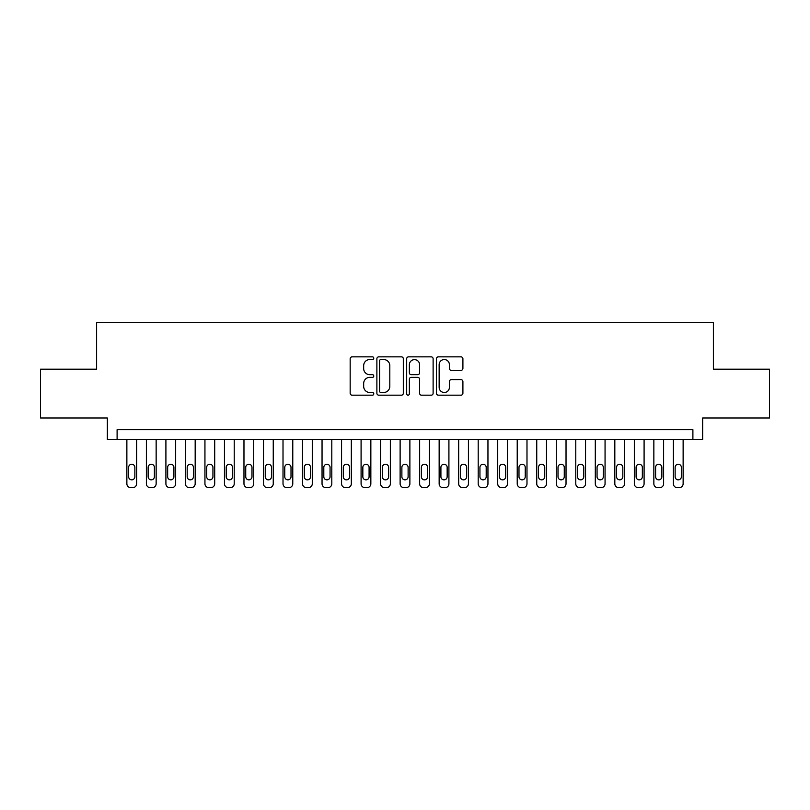<?xml version="1.0" encoding="UTF-8"?>
<svg xmlns="http://www.w3.org/2000/svg" width="810" height="810" viewBox="0 0 810 810"><rect width="100%" height="100%" fill="white"/><g stroke="black" fill="none" stroke-linecap="round" stroke-linejoin="round"><path stroke-width="1.21" d="M373.774 358.202A1.337 1.337 0 0 0 372.428 356.856L352.077 356.856A1.914 1.914 0 0 0 350.163 358.769L350.163 393.255A1.914 1.914 0 0 0 352.077 395.179L372.428 395.179A1.337 1.337 0 0 0 373.774 393.832A1.337 1.337 0 0 0 372.428 392.496L369.795 392.496A6.126 6.126 0 0 1 363.67 386.36L363.67 383.484A6.126 6.126 0 0 1 369.795 377.359L372.428 377.359A1.337 1.337 0 0 0 373.774 376.012A1.337 1.337 0 0 0 372.428 374.676L369.795 374.676A6.126 6.126 0 0 1 363.67 368.54L363.67 365.675A6.126 6.126 0 0 1 369.795 359.539L372.428 359.539A1.337 1.337 0 0 0 373.774 358.202M460.991 370.362A1.914 1.914 0 0 0 462.905 368.449L462.905 358.769A1.914 1.914 0 0 0 460.991 356.856L438.382 356.856A1.914 1.914 0 0 0 436.468 358.769L436.468 393.255A1.914 1.914 0 0 0 438.382 395.179L460.991 395.179A1.914 1.914 0 0 0 462.905 393.255L462.905 381.571A1.914 1.914 0 0 0 460.991 379.657L451.312 379.657A1.914 1.914 0 0 0 449.398 381.571L449.398 387.362A5.123 5.123 0 0 1 444.275 392.496A5.123 5.123 0 0 1 439.152 387.362L439.152 364.662A5.123 5.123 0 0 1 444.275 359.539A5.123 5.123 0 0 1 449.398 364.662L449.398 368.449A1.914 1.914 0 0 0 451.312 370.362L460.991 370.362M692.894 439.445L702.655 439.445L702.655 417.98L769.5 417.98L769.5 369.188L713.387 369.188L713.387 322.339L96.613 322.339L96.613 369.188L40.5 369.188L40.5 417.98L107.345 417.98L107.345 439.445L692.894 439.445L692.894 429.695L117.106 429.695L117.106 439.445M403.319 358.769A1.914 1.914 0 0 0 401.406 356.856L378.796 356.856A1.914 1.914 0 0 0 376.883 358.769L376.883 393.255A1.914 1.914 0 0 0 378.796 395.179L401.406 395.179A1.914 1.914 0 0 0 403.319 393.255L403.319 358.769M408.594 356.856L431.203 356.856A1.914 1.914 0 0 1 433.117 358.769L433.117 393.255A1.914 1.914 0 0 1 431.203 395.179L421.524 395.179A1.914 1.914 0 0 1 419.61 393.255L419.61 379.272A1.914 1.914 0 0 0 417.697 377.359L411.277 377.359A1.914 1.914 0 0 0 409.354 379.272L409.354 393.832A1.337 1.337 0 0 1 408.017 395.179A1.337 1.337 0 0 1 406.681 393.832L406.681 358.769A1.914 1.914 0 0 1 408.594 356.856M380.913 359.539A1.337 1.337 0 0 0 379.566 360.885L379.566 391.149A1.337 1.337 0 0 0 380.913 392.496L383.687 392.496A6.126 6.126 0 0 0 389.812 386.36L389.812 365.675A6.126 6.126 0 0 0 383.687 359.539L380.913 359.539M419.61 364.763A5.123 5.123 0 0 0 414.487 359.64A5.123 5.123 0 0 0 409.354 364.763L409.354 372.762A1.914 1.914 0 0 0 411.277 374.676L417.697 374.676A1.914 1.914 0 0 0 419.61 372.762L419.61 364.763M136.627 439.445L136.627 483.752A3.908 3.908 0 0 1 132.719 487.66L130.774 487.66A3.908 3.908 0 0 1 126.866 483.752L126.866 439.445M134.865 476.725L134.865 467.36A3.119 3.119 0 0 0 131.746 464.241A3.119 3.119 0 0 0 128.628 467.36L128.628 476.725A3.119 3.119 0 0 0 131.746 479.854A3.119 3.119 0 0 0 134.865 476.725M156.148 439.445L156.148 483.752A3.908 3.908 0 0 1 152.24 487.66L150.285 487.66A3.908 3.908 0 0 1 146.387 483.752L146.387 439.445M154.386 476.725L154.386 467.36A3.119 3.119 0 0 0 151.268 464.241A3.119 3.119 0 0 0 148.139 467.36L148.139 476.725A3.119 3.119 0 0 0 151.268 479.854A3.119 3.119 0 0 0 154.386 476.725M175.659 439.445L175.659 483.752A3.908 3.908 0 0 1 171.76 487.66L169.806 487.66A3.908 3.908 0 0 1 165.908 483.752L165.908 439.445M173.907 476.725L173.907 467.36A3.119 3.119 0 0 0 170.778 464.241A3.119 3.119 0 0 0 167.66 467.36L167.66 476.725A3.119 3.119 0 0 0 170.778 479.854A3.119 3.119 0 0 0 173.907 476.725M195.18 439.445L195.18 483.752A3.908 3.908 0 0 1 191.281 487.66L189.327 487.66A3.908 3.908 0 0 1 185.419 483.752L185.419 439.445M193.428 476.725L193.428 467.36A3.119 3.119 0 0 0 190.299 464.241A3.119 3.119 0 0 0 187.181 467.36L187.181 476.725A3.119 3.119 0 0 0 190.299 479.854A3.119 3.119 0 0 0 193.428 476.725M214.701 439.445L214.701 483.752A3.908 3.908 0 0 1 210.792 487.66L208.848 487.66A3.908 3.908 0 0 1 204.94 483.752L204.94 439.445M212.939 476.725L212.939 467.36A3.119 3.119 0 0 0 209.82 464.241A3.119 3.119 0 0 0 206.692 467.36L206.692 476.725A3.119 3.119 0 0 0 209.82 479.854A3.119 3.119 0 0 0 212.939 476.725M234.222 439.445L234.222 483.752A3.908 3.908 0 0 1 230.313 487.66L228.359 487.66A3.908 3.908 0 0 1 224.461 483.752L224.461 439.445M232.46 476.725L232.46 467.36A3.119 3.119 0 0 0 229.341 464.241A3.119 3.119 0 0 0 226.213 467.36L226.213 476.725A3.119 3.119 0 0 0 229.341 479.854A3.119 3.119 0 0 0 232.46 476.725M253.732 439.445L253.732 483.752A3.908 3.908 0 0 1 249.834 487.66L247.88 487.66A3.908 3.908 0 0 1 243.972 483.752L243.972 439.445M251.981 476.725L251.981 467.36A3.119 3.119 0 0 0 248.852 464.241A3.119 3.119 0 0 0 245.734 467.36L245.734 476.725A3.119 3.119 0 0 0 248.852 479.854A3.119 3.119 0 0 0 251.981 476.725M273.253 439.445L273.253 483.752A3.908 3.908 0 0 1 269.345 487.66L267.401 487.66A3.908 3.908 0 0 1 263.493 483.752L263.493 439.445M271.492 476.725L271.492 467.36A3.119 3.119 0 0 0 268.373 464.241A3.119 3.119 0 0 0 265.255 467.36L265.255 476.725A3.119 3.119 0 0 0 268.373 479.854A3.119 3.119 0 0 0 271.492 476.725M292.774 439.445L292.774 483.752A3.908 3.908 0 0 1 288.866 487.66L286.912 487.66A3.908 3.908 0 0 1 283.014 483.752L283.014 439.445M291.013 476.725L291.013 467.36A3.119 3.119 0 0 0 287.894 464.241A3.119 3.119 0 0 0 284.766 467.36L284.766 476.725A3.119 3.119 0 0 0 287.894 479.854A3.119 3.119 0 0 0 291.013 476.725M312.285 439.445L312.285 483.752A3.908 3.908 0 0 1 308.387 487.66L306.433 487.66A3.908 3.908 0 0 1 302.535 483.752L302.535 439.445M310.534 476.725L310.534 467.36A3.119 3.119 0 0 0 307.405 464.241A3.119 3.119 0 0 0 304.287 467.36L304.287 476.725A3.119 3.119 0 0 0 307.405 479.854A3.119 3.119 0 0 0 310.534 476.725M331.806 439.445L331.806 483.752A3.908 3.908 0 0 1 327.908 487.66L325.954 487.66A3.908 3.908 0 0 1 322.046 483.752L322.046 439.445M330.055 476.725L330.055 467.36A3.119 3.119 0 0 0 326.926 464.241A3.119 3.119 0 0 0 323.808 467.36L323.808 476.725A3.119 3.119 0 0 0 326.926 479.854A3.119 3.119 0 0 0 330.055 476.725M351.327 439.445L351.327 483.752A3.908 3.908 0 0 1 347.419 487.66L345.465 487.66A3.908 3.908 0 0 1 341.567 483.752L341.567 439.445M349.566 476.725L349.566 467.36A3.119 3.119 0 0 0 346.447 464.241A3.119 3.119 0 0 0 343.318 467.36L343.318 476.725A3.119 3.119 0 0 0 346.447 479.854A3.119 3.119 0 0 0 349.566 476.725M370.848 439.445L370.848 483.752A3.908 3.908 0 0 1 366.94 487.66L364.986 487.66A3.908 3.908 0 0 1 361.088 483.752L361.088 439.445M369.087 476.725L369.087 467.36A3.119 3.119 0 0 0 365.968 464.241A3.119 3.119 0 0 0 362.839 467.36L362.839 476.725A3.119 3.119 0 0 0 365.968 479.854A3.119 3.119 0 0 0 369.087 476.725M390.359 439.445L390.359 483.752A3.908 3.908 0 0 1 386.461 487.66L384.507 487.66A3.908 3.908 0 0 1 380.599 483.752L380.599 439.445M388.608 476.725L388.608 467.36A3.119 3.119 0 0 0 385.479 464.241A3.119 3.119 0 0 0 382.36 467.36L382.36 476.725A3.119 3.119 0 0 0 385.479 479.854A3.119 3.119 0 0 0 388.608 476.725M409.88 439.445L409.88 483.752A3.908 3.908 0 0 1 405.972 487.66L404.028 487.66A3.908 3.908 0 0 1 400.12 483.752L400.12 439.445M408.118 476.725L408.118 467.36A3.119 3.119 0 0 0 405 464.241A3.119 3.119 0 0 0 401.882 467.36L401.882 476.725A3.119 3.119 0 0 0 405 479.854A3.119 3.119 0 0 0 408.118 476.725M429.401 439.445L429.401 483.752A3.908 3.908 0 0 1 425.493 487.66L423.539 487.66A3.908 3.908 0 0 1 419.641 483.752L419.641 439.445M427.639 476.725L427.639 467.36A3.119 3.119 0 0 0 424.521 464.241A3.119 3.119 0 0 0 421.392 467.36L421.392 476.725A3.119 3.119 0 0 0 424.521 479.854A3.119 3.119 0 0 0 427.639 476.725M448.912 439.445L448.912 483.752A3.908 3.908 0 0 1 445.014 487.66L443.06 487.66A3.908 3.908 0 0 1 439.152 483.752L439.152 439.445M447.16 476.725L447.16 467.36A3.119 3.119 0 0 0 444.032 464.241A3.119 3.119 0 0 0 440.913 467.36L440.913 476.725A3.119 3.119 0 0 0 444.032 479.854A3.119 3.119 0 0 0 447.16 476.725M468.433 439.445L468.433 483.752A3.908 3.908 0 0 1 464.535 487.66L462.581 487.66A3.908 3.908 0 0 1 458.673 483.752L458.673 439.445M466.681 476.725L466.681 467.36A3.119 3.119 0 0 0 463.553 464.241A3.119 3.119 0 0 0 460.434 467.36L460.434 476.725A3.119 3.119 0 0 0 463.553 479.854A3.119 3.119 0 0 0 466.681 476.725M487.954 439.445L487.954 483.752A3.908 3.908 0 0 1 484.046 487.66L482.092 487.66A3.908 3.908 0 0 1 478.194 483.752L478.194 439.445M486.192 476.725L486.192 467.36A3.119 3.119 0 0 0 483.074 464.241A3.119 3.119 0 0 0 479.945 467.36L479.945 476.725A3.119 3.119 0 0 0 483.074 479.854A3.119 3.119 0 0 0 486.192 476.725M507.465 439.445L507.465 483.752A3.908 3.908 0 0 1 503.567 487.66L501.613 487.66A3.908 3.908 0 0 1 497.715 483.752L497.715 439.445M505.713 476.725L505.713 467.36A3.119 3.119 0 0 0 502.595 464.241A3.119 3.119 0 0 0 499.466 467.36L499.466 476.725A3.119 3.119 0 0 0 502.595 479.854A3.119 3.119 0 0 0 505.713 476.725M526.986 439.445L526.986 483.752A3.908 3.908 0 0 1 523.088 487.66L521.134 487.66A3.908 3.908 0 0 1 517.225 483.752L517.225 439.445M525.234 476.725L525.234 467.36A3.119 3.119 0 0 0 522.106 464.241A3.119 3.119 0 0 0 518.987 467.36L518.987 476.725A3.119 3.119 0 0 0 522.106 479.854A3.119 3.119 0 0 0 525.234 476.725M546.507 439.445L546.507 483.752A3.908 3.908 0 0 1 542.599 487.66L540.655 487.66A3.908 3.908 0 0 1 536.746 483.752L536.746 439.445M544.745 476.725L544.745 467.36A3.119 3.119 0 0 0 541.627 464.241A3.119 3.119 0 0 0 538.508 467.36L538.508 476.725A3.119 3.119 0 0 0 541.627 479.854A3.119 3.119 0 0 0 544.745 476.725M566.028 439.445L566.028 483.752A3.908 3.908 0 0 1 562.12 487.66L560.166 487.66A3.908 3.908 0 0 1 556.267 483.752L556.267 439.445M564.266 476.725L564.266 467.36A3.119 3.119 0 0 0 561.148 464.241A3.119 3.119 0 0 0 558.019 467.36L558.019 476.725A3.119 3.119 0 0 0 561.148 479.854A3.119 3.119 0 0 0 564.266 476.725M585.539 439.445L585.539 483.752A3.908 3.908 0 0 1 581.641 487.66L579.687 487.66A3.908 3.908 0 0 1 575.778 483.752L575.778 439.445M583.787 476.725L583.787 467.36A3.119 3.119 0 0 0 580.659 464.241A3.119 3.119 0 0 0 577.54 467.36L577.54 476.725A3.119 3.119 0 0 0 580.659 479.854A3.119 3.119 0 0 0 583.787 476.725M605.06 439.445L605.06 483.752A3.908 3.908 0 0 1 601.152 487.66L599.208 487.66A3.908 3.908 0 0 1 595.299 483.752L595.299 439.445M603.308 476.725L603.308 467.36A3.119 3.119 0 0 0 600.18 464.241A3.119 3.119 0 0 0 597.061 467.36L597.061 476.725A3.119 3.119 0 0 0 600.18 479.854A3.119 3.119 0 0 0 603.308 476.725M624.581 439.445L624.581 483.752A3.908 3.908 0 0 1 620.673 487.66L618.719 487.66A3.908 3.908 0 0 1 614.82 483.752L614.82 439.445M622.819 476.725L622.819 467.36A3.119 3.119 0 0 0 619.701 464.241A3.119 3.119 0 0 0 616.572 467.36L616.572 476.725A3.119 3.119 0 0 0 619.701 479.854A3.119 3.119 0 0 0 622.819 476.725M644.092 439.445L644.092 483.752A3.908 3.908 0 0 1 640.194 487.66L638.24 487.66A3.908 3.908 0 0 1 634.341 483.752L634.341 439.445M642.34 476.725L642.34 467.36A3.119 3.119 0 0 0 639.222 464.241A3.119 3.119 0 0 0 636.093 467.36L636.093 476.725A3.119 3.119 0 0 0 639.222 479.854A3.119 3.119 0 0 0 642.34 476.725M663.613 439.445L663.613 483.752A3.908 3.908 0 0 1 659.715 487.66L657.76 487.66A3.908 3.908 0 0 1 653.852 483.752L653.852 439.445M661.861 476.725L661.861 467.36A3.119 3.119 0 0 0 658.732 464.241A3.119 3.119 0 0 0 655.614 467.36L655.614 476.725A3.119 3.119 0 0 0 658.732 479.854A3.119 3.119 0 0 0 661.861 476.725M683.134 439.445L683.134 483.752A3.908 3.908 0 0 1 679.226 487.66L677.281 487.66A3.908 3.908 0 0 1 673.373 483.752L673.373 439.445M681.372 476.725L681.372 467.36A3.119 3.119 0 0 0 678.253 464.241A3.119 3.119 0 0 0 675.135 467.36L675.135 476.725A3.119 3.119 0 0 0 678.253 479.854A3.119 3.119 0 0 0 681.372 476.725"/></g></svg>

